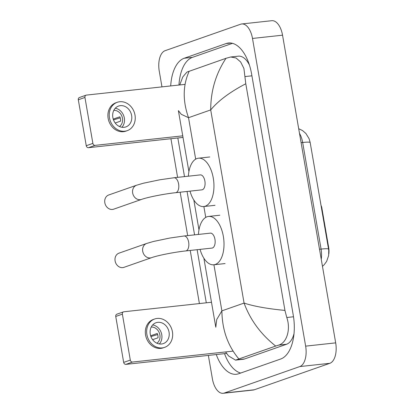 <?xml version="1.0" encoding="UTF-8"?>
<svg xmlns="http://www.w3.org/2000/svg" width="414" height="414" viewBox="0 0 414 414"><rect width="100%" height="100%" fill="white"/><g stroke="black" fill="none" stroke-linecap="round" stroke-linejoin="round"><path stroke-width="0.62" d="M321.44 207.761L321.807 207.724L328.664 247.401A11.939 6.2 83.8 0 1 328.825 253.922M321.807 207.724A4.419 2.298 -96.2 0 0 321.047 205.494M321.243 259.273A17.683 9.186 -96.2 0 0 321.078 249.083A15.473 1.589 -9.8 0 1 328.592 249.161A15.473 1.589 -9.8 0 1 328.592 249.192L310.479 144.3M226.629 353.421L125.928 364.367A2.21 1.873 -109.3 0 1 123.677 362.4L130.306 360.076A2.21 1.873 70.7 0 0 132.558 362.043L233.035 351.124M211.482 302.251L123.874 311.773A2.21 1.873 70.7 0 0 123.517 311.851A2.21 1.873 70.7 0 0 122.373 314.143L115.744 316.467L123.677 362.4M115.744 316.467A2.21 1.873 -109.3 0 1 116.888 314.174L123.517 311.851M122.373 314.143L130.306 360.076M150.272 334.191A11.054 9.377 70.7 0 0 163.318 343.599A11.054 9.377 70.7 0 0 169.052 332.147A11.054 9.377 70.7 0 0 156.006 322.739A11.054 9.377 70.7 0 0 150.272 334.191M159.349 343.951A11.054 9.377 70.7 0 0 161.76 334.703A11.054 9.377 70.7 0 0 152.683 324.943M152.626 339.692L158.029 337.798A8.844 7.499 -109.3 0 0 157.894 335.604A8.844 7.499 -109.3 0 0 157.279 333.461L150.655 335.785M156.922 343.222A8.844 7.499 70.7 0 0 159.882 334.905A8.844 7.499 70.7 0 0 151.245 327.029M154.691 318.982L153.361 319.448A15.033 12.751 70.7 0 0 145.568 335.019A15.033 12.751 70.7 0 0 163.307 347.817L164.632 347.356A15.033 12.751 70.7 0 0 172.431 331.78A15.033 12.751 70.7 0 0 154.691 318.982A15.033 12.751 70.7 0 0 146.892 334.559A15.033 12.751 70.7 0 0 164.632 347.356M150.924 336.572L157.651 334.538M119.004 253.151A7.514 6.376 70.7 0 0 115.102 260.939A7.514 6.376 70.7 0 0 123.977 267.335L151.596 257.658A7.514 6.376 -109.3 0 1 142.721 251.257A7.514 6.376 -109.3 0 1 146.623 243.473L119.004 253.151M151.596 257.658C157.351 255.531 174.465 252.09 185.71 250.941L211.999 248.084A7.514 3.907 -96.2 0 0 212.46 247.981A7.514 3.907 -96.2 0 0 215.016 239.742A7.514 3.907 -96.2 0 0 210.374 233.139L184.085 235.996L169.89 238.029L153.439 241.471L146.623 243.473M198.43 234.438A24.317 12.632 83.8 0 1 207.072 216.776A24.317 12.632 83.8 0 1 208.563 216.439A24.317 12.632 83.8 0 1 223.565 237.796A24.317 12.632 83.8 0 1 215.306 264.448A24.317 12.632 83.8 0 1 213.815 264.784A24.317 12.632 83.8 0 1 200.055 249.383M108.722 194.984A7.514 6.376 70.7 0 0 104.825 202.772A7.514 6.376 70.7 0 0 113.695 209.168L141.531 199.413A7.514 6.376 -109.3 0 1 132.661 193.012A7.514 6.376 -109.3 0 1 136.563 185.229L108.722 194.984M141.531 199.413C147.291 197.292 164.405 193.845 175.65 192.696L201.939 189.84A7.514 3.907 -96.2 0 0 202.399 189.736A7.514 3.907 -96.2 0 0 204.951 181.498A7.514 3.907 -96.2 0 0 200.314 174.894L174.025 177.751L159.83 179.785L143.379 183.226L136.563 185.229M188.37 176.193A24.317 12.632 83.8 0 1 197.012 158.531A24.317 12.632 83.8 0 1 198.497 158.195A24.317 12.632 83.8 0 1 213.505 179.552A24.317 12.632 83.8 0 1 205.246 206.203A24.317 12.632 83.8 0 1 203.755 206.539A24.317 12.632 83.8 0 1 189.995 191.139M183.009 137.412L88.503 147.684A2.21 1.873 -109.3 0 1 86.252 145.723L92.876 143.399A2.21 1.873 70.7 0 0 95.132 145.361L182.74 135.839M185.027 84.378L86.448 95.091A2.21 1.873 70.7 0 0 86.091 95.168A2.21 1.873 70.7 0 0 84.942 97.461L78.313 99.784L86.252 145.723M78.313 99.784A2.21 1.873 -109.3 0 1 79.462 97.492L86.091 95.168M84.942 97.461L92.876 143.399M112.846 117.509A11.054 9.377 70.7 0 0 125.892 126.917A11.054 9.377 70.7 0 0 131.621 115.465A11.054 9.377 70.7 0 0 118.58 106.056A11.054 9.377 70.7 0 0 112.846 117.509M121.918 127.269A11.054 9.377 70.7 0 0 124.329 118.021A11.054 9.377 70.7 0 0 115.258 108.261M115.201 123.01L120.603 121.116A8.844 7.499 -109.3 0 0 120.464 118.921A8.844 7.499 -109.3 0 0 119.853 116.784L113.229 119.103M119.491 126.539A8.844 7.499 70.7 0 0 122.456 118.228A8.844 7.499 70.7 0 0 113.819 110.347M117.26 102.299L115.936 102.765A15.033 12.751 70.7 0 0 108.137 118.342A15.033 12.751 70.7 0 0 125.882 131.14L127.207 130.674A15.033 12.751 70.7 0 0 135.005 115.097A15.033 12.751 70.7 0 0 117.26 102.299A15.033 12.751 70.7 0 0 109.467 117.876A15.033 12.751 70.7 0 0 127.207 130.674M113.493 119.889L120.22 117.855M161.972 86.883L159.25 71.13A17.683 9.186 83.8 0 1 165.098 50.694L240.663 24.214A17.683 9.186 83.8 0 1 241.745 23.965L271.791 20.7A17.683 9.186 83.8 0 1 282.539 35.185L335.687 342.87A17.683 9.186 83.8 0 1 329.839 363.306L254.279 389.786A17.683 9.186 83.8 0 1 253.192 390.035L223.146 393.3A17.683 9.186 83.8 0 1 212.398 378.815L208.356 355.409M241.745 23.965A17.683 9.186 83.8 0 1 252.493 38.45L305.641 346.135A17.683 9.186 83.8 0 1 299.798 366.571L224.233 393.052A17.683 9.186 83.8 0 1 223.146 393.3M199.403 303.565L190.228 250.449M187.661 235.607L180.168 192.205M177.601 177.363L170.93 138.726M216.268 354.544A38.021 19.753 -96.2 0 0 236.373 374.266A38.021 19.753 -96.2 0 0 238.702 373.733L280.682 359.021A38.021 19.753 -96.2 0 0 293.247 315.09L251.629 74.142A38.021 19.753 -96.2 0 0 228.518 42.999A38.021 19.753 -96.2 0 0 226.189 43.532L184.209 58.245A38.021 19.753 -96.2 0 0 170.697 85.936M177.829 137.976L184.504 176.612M187.066 191.454L194.564 234.857M197.126 249.699L206.301 302.815M224.528 353.649A38.021 19.753 -96.2 0 0 240.674 373.045M232.482 43.325L192.474 57.349A38.021 19.753 -96.2 0 0 178.957 85.036M249.388 64.941A23.872 12.404 -96.2 0 0 238.309 56.169L230.733 56.992L236.016 57.97L240.637 61.955L243.908 68.434L245.792 83.763C229.987 92.011 218.292 100.726 210.705 109.922C210.71 90.977 215.808 73.77 225.987 58.307L230.733 56.992M203.879 258.232L215.797 327.22L216.734 319.51L221.888 310.857C222.121 329.777 227.793 345.809 238.904 358.959L235.535 360.123L243.106 359.3A23.872 12.404 -96.2 0 0 244.57 358.969L286.55 344.257A23.872 12.404 -96.2 0 0 294.023 333.637M235.535 360.123L228.559 355.942L225.589 351.931M179.738 84.953L182.797 76.921L186.942 72.077L225.987 58.307M238.904 358.959L275.693 346.063C260.841 334.305 250.299 319.975 244.074 303.079C253.798 306.282 267.423 308.73 284.946 310.422L245.792 83.763M284.946 310.422L286.778 317.502C291.047 329.632 286.545 343.097 278.627 345.116L275.693 346.063M189.198 71.203C182.807 85.274 182.579 100.768 188.525 117.695L181.285 114.305L178.387 110.631M328.664 247.401L328.292 247.443M310.179 142.582A15.473 1.589 170.2 0 0 310.179 142.551A15.473 1.589 170.2 0 0 302.66 142.478A17.683 9.186 -96.2 0 0 299.493 133.339M319.515 249.254L321.078 249.083L302.66 142.478L301.102 142.644M132.558 362.043L125.928 364.367M185.71 250.941A7.514 3.907 -96.2 0 0 186.171 250.837A7.514 3.907 -96.2 0 0 188.655 242.154A7.514 3.907 -96.2 0 0 184.085 235.996M175.65 192.696A7.514 3.907 -96.2 0 0 176.11 192.593A7.514 3.907 -96.2 0 0 178.594 183.909A7.514 3.907 -96.2 0 0 174.025 177.751M95.132 145.361L88.503 147.684M213.929 264.774L221.888 310.857L244.074 303.079L210.705 109.922L188.525 117.695L195.682 159.152M203.869 206.529L205.742 217.397M252.493 38.45L282.539 35.185M224.233 393.052L254.279 389.786M299.798 366.571L329.839 363.306M305.641 346.135L335.687 342.87M230.908 43.02L226.189 43.532M192.474 57.349L184.209 58.245M244.57 358.969L236.648 359.828M251.919 75.819L245.16 76.554M293.516 316.772L286.778 317.502M286.55 344.257L278.627 345.116M298.691 128.707L302.551 130.57L305.946 133.531L309.082 138.68L310.179 142.551L328.763 250.366L328.638 255.552L326.662 261.343L324.058 264.882L322.465 266.331M208.563 216.439L219.829 215.213M213.815 264.784L225.081 263.563M198.497 158.195L209.769 156.968M203.755 206.539L215.021 205.318M198.974 229.832L193.819 199.988M188.913 171.587L178.387 110.626"/></g></svg>
